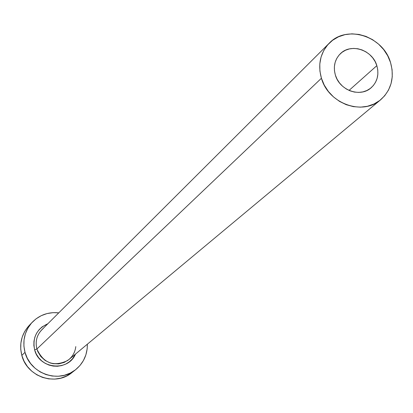 <?xml version="1.0" encoding="UTF-8"?>
<svg xmlns="http://www.w3.org/2000/svg" width="413" height="413" viewBox="0 0 413 413"><rect width="100%" height="100%" fill="white"/><g stroke="black" fill="none" stroke-linecap="round" stroke-linejoin="round"><path stroke-width="0.62" d="M376.842 65.662C379.258 74.5 377.379 81.846 371.21 87.706C360.477 97.793 339.584 90.483 335.371 75.083L334.463 70.783L334.391 66.472L335.155 62.317L336.729 58.476L339.052 55.094L342.026 52.312L345.542 50.221L349.455 48.904L353.626 48.414L357.89 48.765L362.082 49.942L366.042 51.899L369.625 54.562L372.696 57.83L375.133 61.578L376.842 65.662L377.766 69.931L377.859 74.221L377.121 78.362L375.577 82.208L373.29 85.599L370.337 88.413L366.837 90.535L362.924 91.882L358.742 92.404L354.457 92.078L350.234 90.912L346.239 88.95L342.625 86.271L339.532 82.977L337.08 79.198L335.371 75.083C333.079 66.689 334.716 59.591 340.286 53.793C350.802 42.818 372.495 49.916 376.842 65.662L349.037 90.416L376.842 65.662M329.12 43.308L41.816 329.76C36.736 335.196 35.09 341.608 36.886 349L34.63 349.816L36.205 353.864L38.528 357.55L41.517 360.725L45.048 363.264L48.992 365.077L53.194 366.088L57.49 366.259L61.707 365.588L65.693 364.101L69.291 361.855L72.358 358.938L75.496 354.08C68.228 371.958 39.075 369.021 34.63 349.816L36.886 349C43.479 363.259 53.716 367.111 67.603 360.554C72.352 357.116 75.083 352.465 75.796 346.6M43.313 328.412C37.113 333.9 34.971 340.761 36.886 349L321.417 78.248C317.669 64.511 320.271 52.828 329.223 43.205C346.626 24.403 383.228 36.112 390.543 62.549C394.632 77.525 391.364 89.91 380.734 99.693C362.748 116.017 328.371 103.725 321.417 78.248L36.886 349L37.857 351.706L40.882 356.595L45.141 360.466L50.288 362.996L53.065 363.693L58.734 363.874L64.18 362.444L68.961 359.527L380.662 99.755M32.25 322.243L29.08 325.578C21.481 334.117 19.06 344.065 21.827 355.423L25.002 352.32C22.204 340.844 24.641 330.798 32.317 322.176C39.602 314.902 48.419 311.794 58.77 312.853L53.148 312.646L47.03 313.57L41.238 315.677L35.983 318.888L31.481 323.09L27.903 328.113L25.384 333.776L24.037 339.853L23.902 346.115L25.002 352.32L21.827 355.423C26.995 376.78 55.631 386.496 71.95 372.593L75.62 369.692C59.162 383.723 30.232 373.894 25.002 352.32L27.289 358.216L30.67 363.585L35.028 368.21L40.175 371.912L45.926 374.545L52.043 376.011L58.3 376.253L64.438 375.267L70.236 373.094L75.46 369.816L79.916 365.572L83.436 360.518L85.883 354.855L87.174 348.799L87.349 344.199C87.453 354.597 83.55 363.094 75.636 369.681M34.63 349.816L33.876 345.557L33.959 341.262L34.883 337.08L36.602 333.193L39.059 329.734L42.147 326.843L47.841 323.751C36.705 328.856 32.302 337.545 34.63 349.816M28.254 326.482L24.708 331.458L22.214 337.065L20.877 343.084L20.743 349.284L21.827 355.423L24.088 361.261L27.439 366.574L31.744 371.148L36.845 374.813L42.534 377.415L48.589 378.866L54.779 379.103L60.861 378.127L66.601 375.969L71.774 372.727M321.417 78.248L324.272 85.135L328.361 91.449L333.528 96.952L339.574 101.422L346.249 104.69L353.306 106.626L360.456 107.163L367.431 106.28L373.956 104.014L379.784 100.457L384.689 95.759L388.488 90.091L391.039 83.684L392.252 76.782L392.082 69.647L390.543 62.549L387.688 55.76L383.636 49.529L378.535 44.098L372.583 39.669L365.995 36.406L359.021 34.439L351.933 33.84L344.989 34.646L338.464 36.819L332.599 40.283L327.628 44.919L323.74 50.541L321.097 56.942L319.801 63.876L319.91 71.072L321.417 78.248"/></g></svg>
